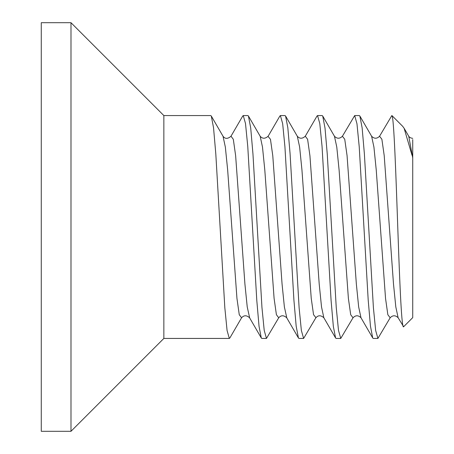 <?xml version="1.0" encoding="UTF-8"?>
<svg xmlns="http://www.w3.org/2000/svg" width="454" height="454" viewBox="0 0 454 454"><rect width="100%" height="100%" fill="white"/><g stroke="black" fill="none" stroke-linecap="round" stroke-linejoin="round"><path stroke-width="0.68" d="M41.274 22.7L41.274 431.3L70.989 431.3L70.989 22.7L41.274 22.7M241.568 317.794L229.86 337.975L229.321 338.434L227.074 330.478L224.826 307.744L215.803 153.866L213.539 127.767L211.292 116.031L210.747 115.566L163.854 115.566L70.989 22.7M163.854 115.566L163.854 338.434L70.989 431.3M354.688 115.566L356.963 123.726L359.222 146.773L368.205 300.162L370.453 326.097L372.717 337.969L373.262 338.434L377.904 338.434L375.657 330.478L373.409 307.75L364.375 153.764L362.133 127.829L359.874 116.037L359.33 115.566L354.688 115.566L342.418 136.245C339.717 138.873 337.067 138.873 334.456 136.245L336.783 147.085L339.104 170.085L348.388 298.42L350.709 314.764L353.03 317.755C355.641 315.127 358.297 315.127 360.992 317.749L358.666 306.921L356.345 283.932L347.06 155.597L344.739 139.242L342.412 136.251M317.545 115.566L319.792 123.539L322.039 146.296L331.085 300.457L333.332 326.341L335.585 337.986L336.113 338.434L340.755 338.434L338.491 330.364L336.249 307.568L327.266 154.218L325.013 128.079L322.732 116.037L322.187 115.566L317.545 115.566L316.898 116.224M280.396 115.566L282.666 123.687L284.925 146.716L293.914 300.145L296.173 326.193L298.443 337.992L298.97 338.434L303.613 338.434L301.365 330.472L299.112 307.687L290.066 153.509L287.825 127.682L285.572 116.014L285.038 115.566L280.396 115.566L279.732 116.269M243.253 115.566L245.501 123.528L247.759 146.404L256.799 300.52L259.047 326.352L261.294 337.992L261.822 338.434L266.47 338.434L264.211 330.399L261.952 307.471L252.963 154.071L250.71 127.954L248.429 116.02L247.895 115.566L243.253 115.566L242.567 116.309M229.321 338.434L163.854 338.434M390.173 317.755L377.904 338.434M391.83 115.566L379.567 136.24L381.882 139.247L384.209 155.608L393.493 283.96L395.814 306.944L398.135 317.76L403.64 326.721L412.726 317.635L412.726 157.918L408.742 136.24L404.122 128.278L412.033 155.279M353.025 317.76L340.755 338.434M315.853 317.794L303.613 338.434M278.711 317.8L266.47 338.434M404.122 128.278L402.692 126.331L391.927 115.566C393.947 117.143 395.956 175.596 397.999 233.855C399.861 287.024 401.739 329.859 403.64 326.721M390.168 317.766L387.852 314.747L385.531 298.374L376.247 170.057L373.926 147.073L371.605 136.245M412.726 157.918L412.726 139.588L412.726 157.918M315.939 317.664L313.549 314.701L311.228 298.284L301.944 169.961L299.629 147.017L297.308 136.234M323.85 317.766L321.528 306.989L319.207 284.045L309.929 155.722L307.608 139.299L305.287 136.217C302.353 138.89 299.685 138.89 297.291 136.217L297.228 136.109M286.718 317.772C283.761 315.11 281.094 315.116 278.722 317.783L276.407 314.713L274.085 298.306L264.801 169.995L262.486 147.034L260.165 136.24M261.305 337.986L249.581 317.783C246.613 315.116 243.951 315.121 241.579 317.783L239.264 314.73L236.943 298.346L227.664 170.046L225.343 147.068L223.022 136.245M323.952 317.931L323.861 317.783C320.899 315.11 318.231 315.11 315.865 317.783M286.826 317.959L284.386 306.995L282.065 284.051L272.78 155.722L270.459 139.299L268.042 136.399M249.7 317.982L247.237 306.989L244.916 284.045L235.637 155.716L233.316 139.299L230.995 136.217L242.725 116.031M359.874 116.037L371.599 136.234C374.215 138.867 376.871 138.873 379.567 136.251M322.726 116.037L334.456 136.245M285.572 116.014L297.285 136.2M248.429 116.02L260.142 136.206M211.292 116.031L222.999 136.206M298.448 337.986L286.729 317.789M317.017 116.014L305.298 136.211M335.591 337.986L323.872 317.794M260.148 136.217C262.429 138.884 265.096 138.89 268.144 136.228L279.88 116.014M360.992 317.76L372.723 337.963M412.726 138.351C410.705 138.09 409.377 137.38 408.742 136.234M390.173 317.76C392.789 315.133 395.445 315.127 398.141 317.755M223.005 136.223C225.082 139.049 227.743 139.055 231.001 136.24"/></g></svg>
